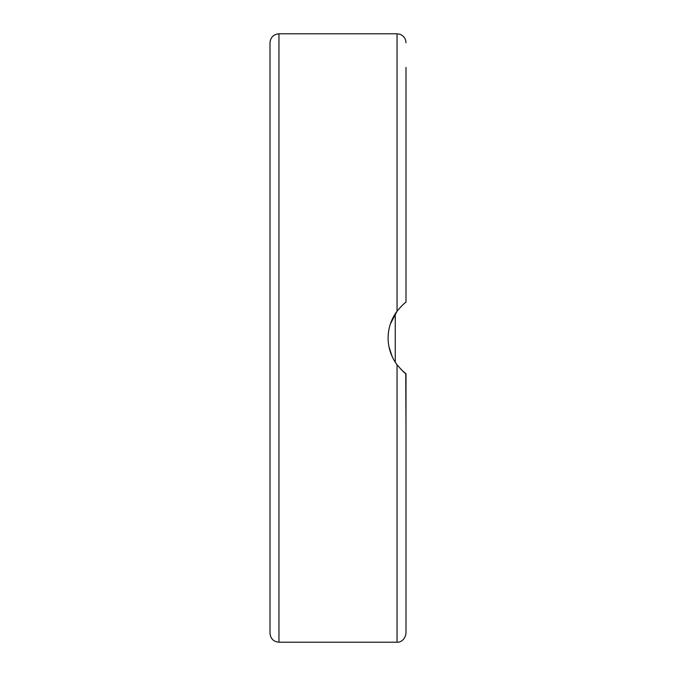 <?xml version="1.0" encoding="UTF-8"?>
<svg xmlns="http://www.w3.org/2000/svg" width="676" height="676" viewBox="0 0 676 676"><rect width="100%" height="100%" fill="white"/><g stroke="black" fill="none" stroke-linecap="round" stroke-linejoin="round"><path stroke-width="1.01" d="M401.679 370.102L405.997 373.786C405.254 373.743 402.271 370.761 397.049 364.837C391.142 356.708 388.159 347.76 388.1 338C388.159 328.24 391.142 319.292 397.049 311.163C401.637 305.839 404.62 302.865 405.997 302.214L405.997 67.423M270.003 42.749L270.003 633.251C270.535 638.685 273.518 641.668 278.951 642.2L278.951 33.8C273.518 34.332 270.535 37.315 270.003 42.749M397.463 365.378L395.257 362.26L395.257 313.732L395.832 312.861M397.226 310.935L390.348 324.024M388.996 346.873L392.215 356.691M405.997 529.469L405.997 487.793M405.997 429.775L405.752 373.608M270.003 188.207L270.003 242.338M402.279 305.332L403.665 304.09M405.997 125.432L405.997 188.207M405.997 246.225L405.997 302.214M405.997 633.251L405.997 373.786C404.62 373.135 401.637 370.161 397.049 364.837L397.049 642.2C397.446 642.622 404.763 642.006 405.997 633.251M278.951 33.8L397.049 33.8L397.049 311.163L395.257 313.732M278.951 642.2L397.049 642.2M397.049 33.8L400.015 34.307C403.792 35.853 405.786 38.667 405.997 42.749"/></g></svg>
